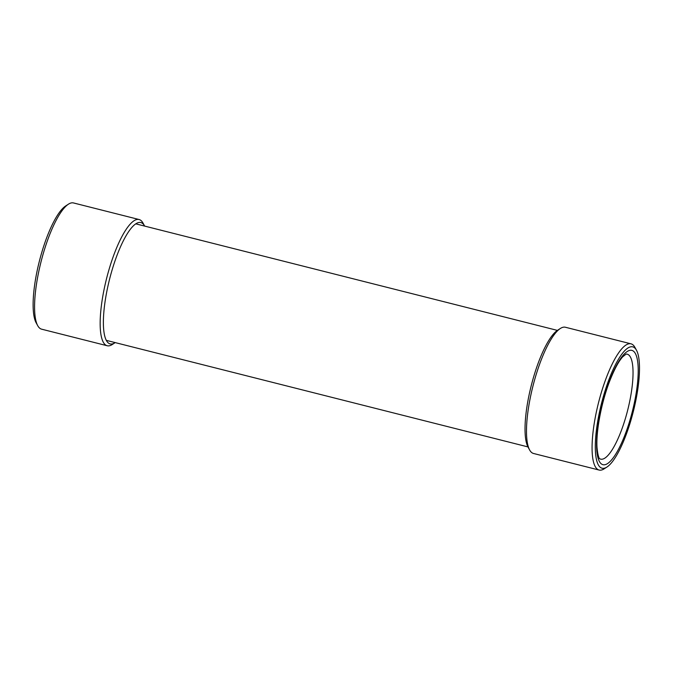 <?xml version="1.0" encoding="UTF-8"?>
<svg xmlns="http://www.w3.org/2000/svg" width="673" height="673" viewBox="0 0 673 673"><rect width="100%" height="100%" fill="white"/><g stroke="black" fill="none" stroke-linecap="round" stroke-linejoin="round"><path stroke-width="1.01" d="M37.713 325.656L36.132 322.779A62.589 16.413 -75.8 0 1 34.811 319.524A62.589 16.413 -75.8 0 1 40.372 257.38A62.589 16.413 -75.8 0 1 65.651 205.972L68.41 204.188A65.096 17.069 104.2 0 0 42.121 257.641A65.096 17.069 104.2 0 0 36.334 322.283A65.096 17.069 104.2 0 0 37.713 325.656A65.096 17.069 104.2 0 0 41.608 329.173L107.2 345.745A65.096 17.069 -75.8 0 1 101.926 338.856A65.096 17.069 -75.8 0 1 110.187 265.7A65.096 17.069 -75.8 0 1 139.092 219.524A65.096 17.069 -75.8 0 1 142.987 223.032L144.569 225.918A62.589 16.413 104.2 0 0 115.647 259.063A62.589 16.413 104.2 0 0 105.081 337.282A62.589 16.413 104.2 0 0 115.049 342.717A62.589 16.413 104.2 0 0 115.218 342.607M115.049 342.717L112.29 344.509A65.096 17.069 -75.8 0 1 107.2 345.745M139.092 219.524L73.508 202.952A65.096 17.069 104.2 0 0 68.41 204.188M595.445 451.827A62.589 16.413 104.2 0 0 606.962 467.028A62.589 16.413 104.2 0 0 629.819 423.931A62.589 16.413 104.2 0 0 639.35 363.243A62.589 16.413 104.2 0 0 636.481 350.221A62.589 16.413 104.2 0 0 610.411 375.837A62.589 16.413 104.2 0 0 595.445 451.827M606.962 467.028L604.203 468.812A65.096 17.069 -75.8 0 1 599.105 470.048A65.096 17.069 -75.8 0 1 592.223 453.005A65.096 17.069 -75.8 0 1 604.867 381.692A65.096 17.069 -75.8 0 1 631.005 343.827A65.096 17.069 -75.8 0 1 634.9 347.344L636.481 350.221M529.626 449.968L528.044 447.082A62.589 16.413 -75.8 0 1 525.176 434.068A62.589 16.413 -75.8 0 1 534.707 373.38A62.589 16.413 -75.8 0 1 557.564 330.283L560.323 328.491A65.096 17.069 104.2 0 0 536.549 373.313A65.096 17.069 104.2 0 0 526.639 436.432A65.096 17.069 104.2 0 0 529.626 449.968A65.096 17.069 104.2 0 0 533.521 453.476L599.105 470.048M631.005 343.827L565.413 327.255A65.096 17.069 104.2 0 0 560.323 328.491M626.176 354.057A54.134 14.192 -75.8 0 1 632.914 368.35A54.134 14.192 -75.8 0 1 621.785 429.357A54.134 14.192 -75.8 0 1 599.719 458.759C600.35 458.742 598.406 460.576 597.027 447.772C595.824 431.443 601.637 401.058 610.285 379.597C614.701 368.653 618.849 361.056 622.71 356.799L626.151 354.057M638.08 365.801A58.972 15.462 -75.8 0 1 619.783 446.796A58.972 15.462 -75.8 0 1 596.715 449.261A58.972 15.462 -75.8 0 1 615.013 368.266A58.972 15.462 -75.8 0 1 638.08 365.801M106.309 340.353L527.952 446.906M135.753 223.84L557.395 330.393"/></g></svg>

